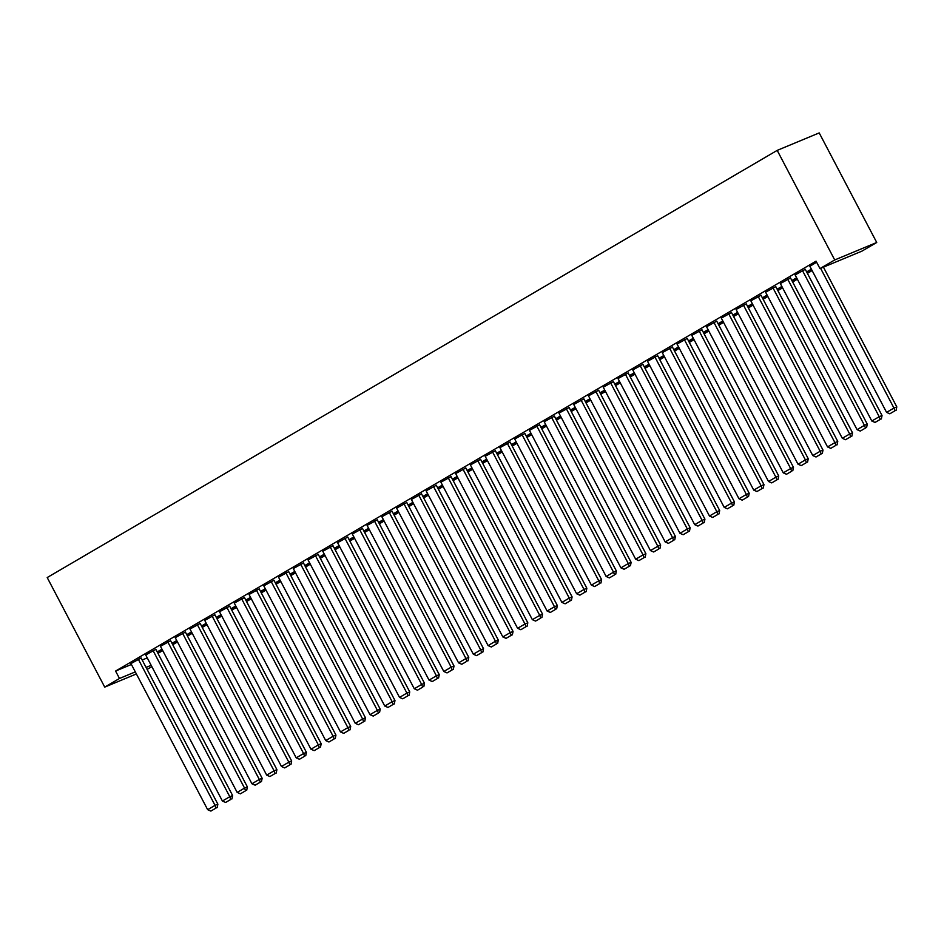 <?xml version="1.0" encoding="UTF-8"?>
<svg xmlns="http://www.w3.org/2000/svg" width="944" height="944" viewBox="0 0 944 944"><rect width="100%" height="100%" fill="white"/><g stroke="black" fill="none" stroke-linecap="round" stroke-linejoin="round"><path stroke-width="1.42" d="M157.978 653.354L162.71 650.581M172.74 644.717L177.472 641.944M187.502 636.079L192.234 633.306M202.252 627.441L206.996 624.668M217.014 618.804L221.746 616.043M231.776 610.166L236.507 607.405M246.537 601.54L251.269 598.767M261.299 592.903L266.031 590.13M276.049 584.265L280.793 581.492M290.811 575.628L295.543 572.855M305.573 566.99L310.305 564.217M320.335 558.352L325.066 555.579M335.096 549.715L339.828 546.942M349.846 541.077L354.59 538.304M364.608 532.44L369.34 529.667M379.37 523.802L384.102 521.029M394.132 515.164L398.864 512.403M408.894 506.527L413.625 503.766M423.644 497.889L428.387 495.128M438.405 489.263L443.137 486.49M453.167 480.626L457.899 477.853M467.929 471.988L472.661 469.215M482.691 463.351L487.423 460.578M497.441 454.713L502.184 451.94M512.203 446.075L516.934 443.302M526.964 437.438L531.696 434.665M541.726 428.8L546.458 426.027M556.476 420.163L561.22 417.39M571.238 411.525L575.97 408.764M586 402.887L590.732 400.126M600.762 394.25L605.493 391.489M615.523 385.624L620.255 382.851M630.273 376.986L635.017 374.213M645.035 368.349L649.767 365.576M659.797 359.711L664.529 356.938M674.559 351.074L679.291 348.301M689.321 342.436L694.052 339.663M704.071 333.798L708.814 331.025M718.832 325.161L723.564 322.388M733.594 316.523L738.326 313.75M748.356 307.886L753.088 305.113M763.118 299.248L767.85 296.487M777.868 290.61L782.611 287.849M792.63 281.985L797.361 279.212M807.391 273.347L812.123 270.574M151.854 666.653L147.122 669.414M131.417 664.47L115.581 671.054L816.064 261.158L819.958 268.592L861.966 251.116L876.728 242.478L819.203 132.915L777.195 150.379L47.2 577.551L104.725 687.114L119.487 678.476L135.311 671.892M176.74 640.551L171.985 643.289M176.917 640.882L172.174 643.655M155.878 649.354L145.718 654.947M206.252 623.276L201.509 626.014M206.429 623.606L201.697 626.379M185.39 632.079L175.23 637.672M235.776 606.001L231.02 608.738M235.953 606.331L231.221 609.104M214.913 614.804L204.754 620.409M265.299 588.726L260.544 591.463M265.465 589.068L260.733 591.829M244.437 597.528L234.265 603.133M294.811 571.45L290.056 574.188M294.988 571.793L290.256 574.554M273.949 580.253L263.789 585.858M324.335 554.187L319.579 556.913M324.512 554.517L319.768 557.29M303.472 562.978L293.301 568.583M353.847 536.912L349.103 539.649M354.024 537.242L349.292 540.015M332.984 545.715L322.824 551.308M383.37 519.637L378.615 522.374M383.547 519.967L378.815 522.74M362.508 528.439L352.348 534.033M412.894 502.361L408.138 505.099M413.059 502.692L408.327 505.465M392.031 511.164L381.86 516.769M442.406 485.086L437.65 487.824M442.583 485.417L437.851 488.19M421.543 493.889L411.383 499.494M471.929 467.811L467.174 470.549M472.106 468.153L467.363 470.914M451.067 476.614L440.895 482.219M501.441 450.536L496.697 453.273M501.618 450.878L496.886 453.651M480.579 459.339L470.419 464.944M530.965 433.272L526.209 436.01M531.142 433.603L526.398 436.376M510.102 442.075L499.942 447.668M560.476 415.997L555.733 418.735M560.653 416.328L555.922 419.101M539.614 424.8L529.454 430.393M590 398.722L585.245 401.46M590.177 399.052L585.445 401.825M569.138 407.525L558.978 413.13M619.524 381.447L614.768 384.184M619.689 381.777L614.957 384.55M598.661 390.25L588.49 395.855M649.035 364.172L644.28 366.909M649.212 364.514L644.481 367.275M628.173 372.974L618.013 378.579M678.559 346.896L673.804 349.634M678.736 347.239L673.992 350.012M657.697 355.699L647.525 361.304M708.071 329.633L703.327 332.371M708.248 329.963L703.516 332.736M687.208 338.436L677.049 344.029M737.594 312.358L732.839 315.095M737.771 312.688L733.04 315.461M716.732 321.161L706.572 326.754M767.118 295.083L762.363 297.82M767.283 295.413L762.551 298.186M746.256 303.885L736.084 309.49M796.63 277.807L791.874 280.545M796.807 278.138L792.075 280.911M775.767 286.61L765.608 292.215M805.291 269.335L795.119 274.94M142.166 659.998L147.252 657.885M816.619 262.22L809.881 266.302M790.529 277.973L780.369 283.578M811.392 269.17L806.636 271.907M811.569 269.512L806.837 272.273M761.006 295.248L750.846 300.853M781.868 286.445L777.124 289.183M782.045 286.775L777.313 289.548M731.494 312.523L721.322 318.116M752.356 303.72L747.601 306.458M752.533 304.051L747.79 306.824M701.97 329.798L691.81 335.391M722.833 320.995L718.077 323.733M723.01 321.326L718.278 324.099M672.458 347.062L662.287 352.667M693.321 338.271L688.565 341.008M693.486 338.601L688.754 341.374M642.935 364.337L632.775 369.942M663.797 355.534L659.042 358.272M663.974 355.876L659.242 358.637M613.411 381.612L603.251 387.217M634.274 372.809L629.53 375.547M634.451 373.151L629.719 375.913M583.899 398.887L573.74 404.492M604.762 390.084L600.006 392.822M604.939 390.415L600.195 393.188M554.376 416.162L544.216 421.756M575.238 407.36L570.495 410.097M575.415 407.69L570.683 410.463M524.864 433.438L514.692 439.031M545.726 424.635L540.971 427.372M545.903 424.965L541.16 427.738M495.34 450.701L485.181 456.306M516.203 441.91L511.447 444.648M516.38 442.24L511.648 445.013M465.829 467.976L455.657 473.581M486.679 459.173L481.936 461.911M486.856 459.516L482.124 462.289M436.305 485.251L426.145 490.856M457.167 476.449L452.412 479.186M457.344 476.791L452.613 479.552M406.781 502.527L396.622 508.132M427.644 493.724L422.9 496.461M427.821 494.054L423.089 496.827M377.27 519.802L367.098 525.407M398.132 510.999L393.377 513.737M398.309 511.329L393.565 514.102M347.746 537.077L337.586 542.67M368.608 528.274L363.853 531.012M368.785 528.605L364.054 531.378M318.234 554.34L308.063 559.945M339.097 545.549L334.341 548.287M339.262 545.88L334.53 548.653M288.711 571.616L278.551 577.221M309.573 562.813L304.818 565.55M309.75 563.155L305.018 565.928M259.187 588.891L249.027 594.496M280.049 580.088L275.306 582.826M280.226 580.43L275.495 583.191M229.675 606.166L219.515 611.771M250.538 597.363L245.782 600.101M250.715 597.694L245.971 600.467M200.152 623.441L189.992 629.046M221.014 614.638L216.259 617.376M221.191 614.969L216.459 617.742M170.64 640.716L160.468 646.31M191.502 631.914L186.747 634.651M191.667 632.244L186.936 635.017M141.116 657.992L130.956 663.585M161.979 649.189L157.223 651.926M162.156 649.519L157.424 652.292M146.072 667.42L151.158 665.308M104.725 687.114L136.396 673.945M115.581 671.054L119.487 678.476M819.958 268.592L834.72 259.954L777.195 150.379M876.728 242.478L834.72 259.954M820.596 268.32L893.956 408.068L896.8 406.888L823.428 267.14M809.834 266.196L886.581 412.386L893.956 408.068L894.971 410.782L889.803 413.802L894.971 410.782M896.8 406.888L896.104 410.31M889.803 413.802L886.581 412.386M802.447 270.515L879.206 416.705L882.038 415.525L805.232 269.229M795.072 274.834L871.819 421.024L879.206 416.705L880.209 419.419L875.053 422.44L880.209 419.419M882.038 415.525L881.354 418.947M875.053 422.44L871.819 421.024M787.685 279.153L864.444 425.343L867.276 424.163L790.47 277.866M780.31 283.471L857.069 429.662L864.444 425.343L865.459 428.057L860.291 431.078L865.459 428.057M867.276 424.163L866.592 427.585M860.291 431.078L857.069 429.662M772.935 287.79L849.683 433.98L852.526 432.8L775.72 286.504M765.549 292.109L842.308 438.299L849.683 433.98L850.697 436.694L845.529 439.715L850.697 436.694M852.526 432.8L851.83 436.222M845.529 439.715L842.308 438.299M758.174 296.428L834.921 442.618L837.765 441.438L760.958 295.142M750.787 300.747L827.546 446.937L834.921 442.618L835.936 445.332L830.767 448.353L835.936 445.332M837.765 441.438L837.068 444.86M830.767 448.353L827.546 446.937M743.412 305.065L820.171 451.256L823.003 450.076L746.197 303.779M736.037 309.384L812.784 455.574L820.171 451.256L821.174 453.97L816.017 456.99L821.174 453.97M823.003 450.076L822.307 453.498M816.017 456.99L812.784 455.574M728.65 313.703L805.409 459.893L808.241 458.713L731.435 312.417M721.275 318.022L798.022 464.212L805.409 459.893L806.412 462.595L801.255 465.628L806.412 462.595M808.241 458.713L807.557 462.123M801.255 465.628L798.022 464.212M713.888 322.341L790.647 468.531L793.479 467.351L716.673 321.054M706.513 326.659L783.272 472.85L790.647 468.531L791.662 471.233L786.494 474.266L791.662 471.233M793.479 467.351L792.795 470.761M786.494 474.266L783.272 472.85M699.138 330.978L775.885 477.168L778.729 475.988L701.923 329.692M691.751 335.297L768.51 481.487L775.885 477.168L776.9 479.871L771.732 482.891L776.9 479.871M778.729 475.988L778.033 479.399M771.732 482.891L768.51 481.487M684.376 339.616L761.124 485.806L763.967 484.626L687.161 338.33M676.99 343.935L753.749 490.125L761.124 485.806L762.138 488.508L756.97 491.529L762.138 488.508M763.967 484.626L763.271 488.036M756.97 491.529L753.749 490.125M669.615 348.242L746.374 494.444L749.206 493.264L672.399 346.967M662.24 352.56L738.987 498.762L746.374 494.444L747.377 497.146L742.22 500.167L747.377 497.146M749.206 493.264L748.521 496.674M742.22 500.167L738.987 498.762M654.853 356.879L731.612 503.081L734.444 501.901L657.638 355.605M647.478 361.198L724.225 507.4L731.612 503.081L732.627 505.783L727.458 508.804L732.627 505.783M734.444 501.901L733.759 505.311M727.458 508.804L724.225 507.4M640.103 365.517L716.85 511.719L719.682 510.527L642.876 364.242M632.716 369.836L709.475 516.026L716.85 511.719L717.865 514.421L712.696 517.442L717.865 514.421M719.682 510.527L718.998 513.949M712.696 517.442L709.475 516.026M625.341 374.154L702.088 520.345L704.932 519.165L628.126 372.88M617.954 378.473L694.713 524.663L702.088 520.345L703.103 523.059L697.935 526.079L703.103 523.059M704.932 519.165L704.236 522.587M697.935 526.079L694.713 524.663M610.579 382.792L687.326 528.982L690.17 527.802L613.364 381.506M603.204 387.111L679.951 533.301L687.326 528.982L688.341 531.696L683.173 534.717L688.341 531.696M690.17 527.802L689.474 531.224M683.173 534.717L679.951 533.301M595.817 391.43L672.576 537.62L675.408 536.44L598.602 390.143M588.442 395.748L665.19 541.939L672.576 537.62L673.579 540.334L668.423 543.355L673.579 540.334M675.408 536.44L674.724 539.862M668.423 543.355L665.19 541.939M581.056 400.067L657.815 546.257L660.647 545.077L583.84 398.781M573.681 404.386L650.428 550.576L657.815 546.257L658.829 548.971L653.661 551.992L658.829 548.971M660.647 545.077L659.962 548.499M653.661 551.992L650.428 550.576M566.306 408.705L643.053 554.895L645.897 553.715L569.09 407.419M558.919 413.024L635.678 559.214L643.053 554.895L644.068 557.609L638.899 560.63L644.068 557.609M645.897 553.715L645.2 557.137M638.899 560.63L635.678 559.214M551.544 417.342L628.291 563.533L631.135 562.353L554.329 416.056M544.157 421.661L620.916 567.851L628.291 563.533L629.306 566.247L624.137 569.267L629.306 566.247M631.135 562.353L630.439 565.763M624.137 569.267L620.916 567.851M536.782 425.98L613.529 572.17L616.373 570.99L539.567 424.694M529.407 430.299L606.154 576.489L613.529 572.17L614.544 574.872L609.376 577.905L614.544 574.872M616.373 570.99L615.677 574.4M609.376 577.905L606.154 576.489M522.02 434.618L598.779 580.808L601.611 579.628L524.805 433.331M514.645 438.936L591.392 585.127L598.779 580.808L599.782 583.51L594.626 586.543L599.782 583.51M601.611 579.628L600.927 583.038M594.626 586.543L591.392 585.127M507.258 443.255L584.017 589.445L586.849 588.265L510.043 441.969M499.883 447.574L576.631 593.764L584.017 589.445L585.032 592.148L579.864 595.168L585.032 592.148M586.849 588.265L586.165 591.676M579.864 595.168L576.631 593.764M492.508 451.893L569.256 598.083L572.099 596.903L495.293 450.607M485.122 456.2L561.881 602.402L569.256 598.083L570.27 600.785L565.102 603.806L570.27 600.785M572.099 596.903L571.403 600.313M565.102 603.806L561.881 602.402M477.747 460.519L554.494 606.721L557.338 605.541L480.531 459.244M470.36 464.837L547.119 611.039L554.494 606.721L555.509 609.423L550.34 612.444L555.509 609.423M557.338 605.541L556.641 608.951M550.34 612.444L547.119 611.039M462.985 469.156L539.732 615.358L542.576 614.178L465.77 467.882M455.61 473.475L532.357 619.665L539.732 615.358L540.747 618.06L535.578 621.081L540.747 618.06M542.576 614.178L541.88 617.588M535.578 621.081L532.357 619.665M448.223 477.794L524.982 623.984L527.814 622.804L451.008 476.519M440.848 482.113L517.595 628.303L524.982 623.984L525.985 626.698L520.828 629.719L525.985 626.698M527.814 622.804L527.13 626.226M520.828 629.719L517.595 628.303M433.461 486.431L510.22 632.622L513.052 631.442L436.246 485.145M426.086 490.75L502.845 636.94L510.22 632.622L511.235 635.336L506.067 638.356L511.235 635.336M513.052 631.442L512.368 634.864M506.067 638.356L502.845 636.94M418.711 495.069L495.458 641.259L498.302 640.079L421.496 493.783M411.324 499.388L488.083 645.578L495.458 641.259L496.473 643.973L491.305 646.994L496.473 643.973M498.302 640.079L497.606 643.501M491.305 646.994L488.083 645.578M403.949 503.707L480.697 649.897L483.54 648.717L406.734 502.42M396.563 508.025L473.322 654.216L480.697 649.897L481.711 652.611L476.543 655.632L481.711 652.611M483.54 648.717L482.844 652.139M476.543 655.632L473.322 654.216M389.188 512.344L465.947 658.534L468.779 657.354L391.972 511.058M381.813 516.663L458.56 662.853L465.947 658.534L466.95 661.248L461.793 664.269L466.95 661.248M468.779 657.354L468.082 660.776M461.793 664.269L458.56 662.853M374.426 520.982L451.185 667.172L454.017 665.992L377.211 519.696M367.051 525.301L443.798 671.491L451.185 667.172L452.188 669.886L447.031 672.907L452.188 669.886M454.017 665.992L453.332 669.414M447.031 672.907L443.798 671.491M359.664 529.619L436.423 675.81L439.255 674.63L362.449 528.333M352.289 533.938L429.048 680.128L436.423 675.81L437.438 678.512L432.269 681.544L437.438 678.512M439.255 674.63L438.571 678.04M432.269 681.544L429.048 680.128M344.914 538.257L421.661 684.447L424.505 683.267L347.699 536.971M337.527 542.576L414.286 688.766L421.661 684.447L422.676 687.149L417.508 690.182L422.676 687.149M424.505 683.267L423.809 686.677M417.508 690.182L414.286 688.766M330.152 546.895L406.899 693.085L409.743 691.905L332.937 545.608M322.765 551.213L399.524 697.404L406.899 693.085L407.914 695.787L402.746 698.808L407.914 695.787M409.743 691.905L409.047 695.315M402.746 698.808L399.524 697.404M315.39 555.532L392.149 701.722L394.981 700.542L318.175 554.246M308.015 559.839L384.763 706.041L392.149 701.722L393.152 704.425L387.996 707.445L393.152 704.425M394.981 700.542L394.297 703.953M387.996 707.445L384.763 706.041M300.629 564.158L377.388 710.36L380.22 709.18L303.413 562.884M293.254 568.477L370.001 714.679L377.388 710.36L378.402 713.062L373.234 716.083L378.402 713.062M380.22 709.18L379.535 712.59M373.234 716.083L370.001 714.679M285.879 572.796L362.626 718.998L365.458 717.818L288.652 571.521M278.492 577.114L355.251 723.316L362.626 718.998L363.641 721.7L358.472 724.721L363.641 721.7M365.458 717.818L364.773 721.228M358.472 724.721L355.251 723.316M271.117 581.433L347.864 727.623L350.708 726.443L273.902 580.159M263.73 585.752L340.489 731.942L347.864 727.623L348.879 730.337L343.71 733.358L348.879 730.337M350.708 726.443L350.012 729.865M343.71 733.358L340.489 731.942M256.355 590.071L333.102 736.261L335.946 735.081L259.14 588.785M248.98 594.39L325.727 740.58L333.102 736.261L334.117 738.975L328.949 741.996L334.117 738.975M335.946 735.081L335.25 738.503M328.949 741.996L325.727 740.58M241.593 598.708L318.352 744.899L321.184 743.719L244.378 597.422M234.218 603.027L310.965 749.217L318.352 744.899L319.355 747.613L314.199 750.633L319.355 747.613M321.184 743.719L320.5 747.141M314.199 750.633L310.965 749.217M226.831 607.346L303.59 753.536L306.422 752.356L229.616 606.06M219.456 611.665L296.204 757.855L303.59 753.536L304.605 756.25L299.437 759.271L304.605 756.25M306.422 752.356L305.738 755.778M299.437 759.271L296.204 757.855M212.081 615.984L288.829 762.174L291.672 760.994L214.854 614.697M204.695 620.302L281.454 766.493L288.829 762.174L289.843 764.888L284.675 767.909L289.843 764.888M291.672 760.994L290.976 764.416M284.675 767.909L281.454 766.493M197.32 624.621L274.067 770.811L276.911 769.631L200.104 623.335M189.933 628.94L266.692 775.13L274.067 770.811L275.082 773.525L269.913 776.546L275.082 773.525M276.911 769.631L276.214 773.053M269.913 776.546L266.692 775.13M182.558 633.259L259.305 779.449L262.149 778.269L185.343 631.973M175.183 637.578L251.93 783.768L259.305 779.449L260.32 782.151L255.151 785.184L260.32 782.151M262.149 778.269L261.453 781.679M255.151 785.184L251.93 783.768M167.796 641.896L244.555 788.087L247.387 786.907L170.581 640.61M160.421 646.215L237.168 792.405L244.555 788.087L245.558 790.789L240.401 793.821L245.558 790.789M247.387 786.907L246.703 790.317M240.401 793.821L237.168 792.405M153.034 650.534L229.793 796.724L232.625 795.544L155.819 649.248M145.659 654.853L222.406 801.043L229.793 796.724L230.808 799.426L225.64 802.447L230.808 799.426M232.625 795.544L231.941 798.954M225.64 802.447L222.406 801.043M138.284 659.172L215.031 805.362L217.875 804.182L141.069 657.885M130.897 663.49L207.656 809.681L215.031 805.362L216.046 808.064L210.878 811.085L216.046 808.064M217.875 804.182L217.179 807.592M210.878 811.085L207.656 809.681"/></g></svg>
